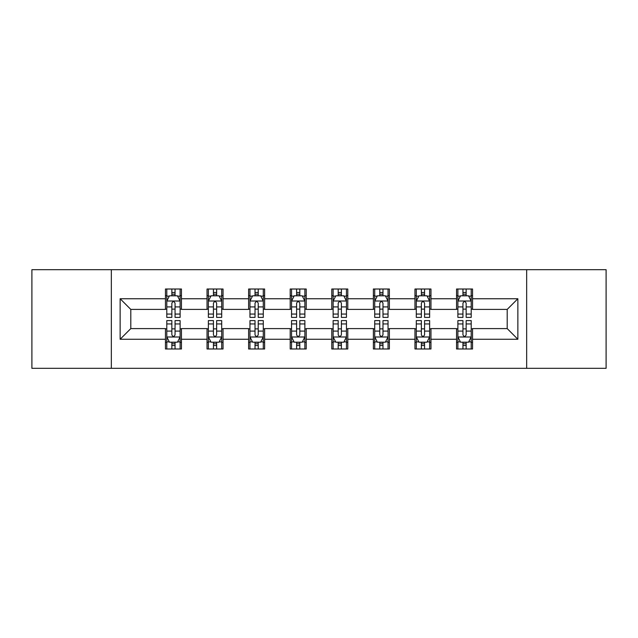 <?xml version="1.0" encoding="UTF-8"?>
<svg xmlns="http://www.w3.org/2000/svg" width="638" height="638" viewBox="0 0 638 638"><rect width="100%" height="100%" fill="white"/><g stroke="black" fill="none" stroke-linecap="round" stroke-linejoin="round"><path stroke-width="0.96" d="M526.661 368.317L606.1 368.317L606.1 269.683L526.661 269.683L526.661 368.317L111.339 368.317L111.339 269.683L31.9 269.683L31.9 368.317L111.339 368.317M526.661 269.683L111.339 269.683M472.543 298.744L472.543 289.014L456.553 289.014L456.553 298.744L430.961 298.744L430.961 289.014L414.963 289.014L414.963 298.744L389.379 298.744L389.379 289.014L373.382 289.014L373.382 298.744L347.79 298.744L347.79 289.014L331.792 289.014L331.792 298.744L306.208 298.744L306.208 289.014L290.21 289.014L290.21 298.744L264.618 298.744L264.618 289.014L248.621 289.014L248.621 298.744L223.037 298.744L223.037 289.014L207.039 289.014L207.039 298.744L181.447 298.744L181.447 289.014L165.457 289.014L165.457 298.744L120.135 298.744L120.135 339.256L130.798 328.594L165.457 328.594L165.457 348.986L181.447 348.986L181.447 328.594L207.039 328.594L207.039 348.986L223.037 348.986L223.037 328.594L248.621 328.594L248.621 348.986L264.618 348.986L264.618 328.594L290.21 328.594L290.21 348.986L306.208 348.986L306.208 328.594L331.792 328.594L331.792 348.986L347.79 348.986L347.79 328.594L373.382 328.594L373.382 348.986L389.379 348.986L389.379 328.594L414.963 328.594L414.963 348.986L430.961 348.986L430.961 328.594L456.553 328.594L456.553 348.986L472.543 348.986L472.543 328.594L507.202 328.594L507.202 309.406L472.543 309.406L472.543 298.744L517.865 298.744L517.865 339.256L472.543 339.256M456.553 339.256L430.961 339.256M414.963 339.256L389.379 339.256M373.382 339.256L347.79 339.256M331.792 339.256L306.208 339.256M290.21 339.256L264.618 339.256M248.621 339.256L223.037 339.256M207.039 339.256L181.447 339.256M165.457 339.256L120.135 339.256M456.553 298.744L456.553 309.406L430.961 309.406L430.961 298.744M414.963 298.744L414.963 309.406L389.379 309.406L389.379 298.744M373.382 298.744L373.382 309.406L347.79 309.406L347.79 298.744M331.792 298.744L331.792 309.406L306.208 309.406L306.208 298.744M290.21 298.744L290.21 309.406L264.618 309.406L264.618 298.744M248.621 298.744L248.621 309.406L223.037 309.406L223.037 298.744M207.039 298.744L207.039 309.406L181.447 309.406L181.447 298.744M165.457 298.744L165.457 309.406L130.798 309.406L120.135 298.744M130.798 309.406L130.798 328.594M517.865 339.256L507.202 328.594M507.202 309.406L517.865 298.744M165.457 295.673L166.789 295.673M171.853 295.673L175.051 295.673M180.115 295.673L181.447 295.673M165.457 309.135L166.789 309.135M171.853 309.135L175.051 309.135M180.115 309.135L181.447 309.135M165.457 328.865L166.789 328.865M171.853 328.865L175.051 328.865M180.115 328.865L181.447 328.865M165.457 342.327L166.789 342.327M171.853 342.327L175.051 342.327M180.115 342.327L181.447 342.327M207.039 328.865L208.371 328.865M213.435 328.865L216.633 328.865M221.697 328.865L223.037 328.865M207.039 342.327L208.371 342.327M213.435 342.327L216.633 342.327M221.697 342.327L223.037 342.327M207.039 295.673L208.371 295.673M213.435 295.673L216.633 295.673M221.697 295.673L223.037 295.673M207.039 309.135L208.371 309.135M213.435 309.135L216.633 309.135M221.697 309.135L223.037 309.135M248.621 328.865L249.96 328.865M255.025 328.865L258.223 328.865M263.287 328.865L264.618 328.865M248.621 342.327L249.96 342.327M255.025 342.327L258.223 342.327M263.287 342.327L264.618 342.327M248.621 295.673L249.96 295.673M255.025 295.673L258.223 295.673M263.287 295.673L264.618 295.673M248.621 309.135L249.96 309.135M255.025 309.135L258.223 309.135M263.287 309.135L264.618 309.135M290.21 328.865L291.542 328.865M296.606 328.865L299.804 328.865M304.868 328.865L306.208 328.865M290.21 342.327L291.542 342.327M296.606 342.327L299.804 342.327M304.868 342.327L306.208 342.327M290.21 295.673L291.542 295.673M296.606 295.673L299.804 295.673M304.868 295.673L306.208 295.673M290.21 309.135L291.542 309.135M296.606 309.135L299.804 309.135M304.868 309.135L306.208 309.135M331.792 328.865L333.132 328.865M338.196 328.865L341.394 328.865M346.458 328.865L347.79 328.865M331.792 342.327L333.132 342.327M338.196 342.327L341.394 342.327M346.458 342.327L347.79 342.327M331.792 295.673L333.132 295.673M338.196 295.673L341.394 295.673M346.458 295.673L347.79 295.673M331.792 309.135L333.132 309.135M338.196 309.135L341.394 309.135M346.458 309.135L347.79 309.135M373.382 328.865L374.713 328.865M379.777 328.865L382.975 328.865M388.04 328.865L389.379 328.865M373.382 342.327L374.713 342.327M379.777 342.327L382.975 342.327M388.04 342.327L389.379 342.327M373.382 295.673L374.713 295.673M379.777 295.673L382.975 295.673M388.04 295.673L389.379 295.673M373.382 309.135L374.713 309.135M379.777 309.135L382.975 309.135M388.04 309.135L389.379 309.135M414.963 328.865L416.303 328.865M421.367 328.865L424.565 328.865M429.629 328.865L430.961 328.865M414.963 342.327L416.303 342.327M421.367 342.327L424.565 342.327M429.629 342.327L430.961 342.327M414.963 295.673L416.303 295.673M421.367 295.673L424.565 295.673M429.629 295.673L430.961 295.673M414.963 309.135L416.303 309.135M421.367 309.135L424.565 309.135M429.629 309.135L430.961 309.135M456.553 328.865L457.885 328.865M462.949 328.865L466.147 328.865M471.211 328.865L472.543 328.865M456.553 342.327L457.885 342.327M462.949 342.327L466.147 342.327M471.211 342.327L472.543 342.327M456.553 295.673L457.885 295.673M462.949 295.673L466.147 295.673M471.211 295.673L472.543 295.673M456.553 309.135L457.885 309.135M462.949 309.135L466.147 309.135M471.211 309.135L472.543 309.135M175.051 292.475L171.853 292.475M180.115 314.055L175.051 314.055L175.051 317.397L180.115 317.397L180.115 301.136L177.452 295.809L169.453 295.809L166.789 301.136L166.789 317.397L171.853 317.397L171.853 314.055L166.789 314.055M166.789 301.136L166.789 289.014M180.115 301.136L180.115 289.014M171.853 295.809L171.853 289.014M175.051 289.014L175.051 295.809M175.051 314.055L175.051 303.138C173.983 301.088 172.922 301.088 171.853 303.138L171.853 314.055M171.853 345.525L175.051 345.525M166.789 323.945L171.853 323.945L171.853 320.603L166.789 320.603L166.789 336.864L169.453 342.191L177.452 342.191L180.115 336.864L180.115 320.603L175.051 320.603L175.051 323.945L180.115 323.945M180.115 336.864L180.115 348.986M166.789 336.864L166.789 348.986M175.051 342.191L175.051 348.986M171.853 348.986L171.853 342.191M171.853 323.945L171.853 334.862C172.914 336.912 173.983 336.912 175.051 334.862L175.051 323.945M216.633 292.475L213.435 292.475M221.697 314.055L216.633 314.055L216.633 317.397L221.697 317.397L221.697 301.136L219.033 295.809L211.034 295.809L208.371 301.136L208.371 317.397L213.435 317.397L213.435 314.055L208.371 314.055M208.371 301.136L208.371 289.014M221.697 301.136L221.697 289.014M213.435 295.809L213.435 289.014M216.633 289.014L216.633 295.809M216.633 314.055L216.633 303.138C215.572 301.088 214.504 301.088 213.435 303.138L213.435 314.055M258.223 292.475L255.025 292.475M263.287 314.055L258.223 314.055L258.223 317.397L263.287 317.397L263.287 301.136L260.623 295.809L252.624 295.809L249.96 301.136L249.96 317.397L255.025 317.397L255.025 314.055L249.96 314.055M249.96 301.136L249.96 289.014M263.287 301.136L263.287 289.014M255.025 295.809L255.025 289.014M258.223 289.014L258.223 295.809M258.223 314.055L258.223 303.138C257.154 301.088 256.093 301.088 255.025 303.138L255.025 314.055M213.435 345.525L216.633 345.525M208.371 323.945L213.435 323.945L213.435 320.603L208.371 320.603L208.371 336.864L211.034 342.191L219.033 342.191L221.697 336.864L221.697 320.603L216.633 320.603L216.633 323.945L221.697 323.945M221.697 336.864L221.697 348.986M208.371 336.864L208.371 348.986M216.633 342.191L216.633 348.986M213.435 348.986L213.435 342.191M213.435 323.945L213.435 334.862C214.504 336.912 215.564 336.912 216.633 334.862L216.633 323.945M255.025 345.525L258.223 345.525M249.96 323.945L255.025 323.945L255.025 320.603L249.96 320.603L249.96 336.864L252.624 342.191L260.623 342.191L263.287 336.864L263.287 320.603L258.223 320.603L258.223 323.945L263.287 323.945M263.287 336.864L263.287 348.986M249.96 336.864L249.96 348.986M258.223 342.191L258.223 348.986M255.025 348.986L255.025 342.191M255.025 323.945L255.025 334.862C256.085 336.912 257.154 336.912 258.223 334.862L258.223 323.945M299.804 292.475L296.606 292.475M304.868 314.055L299.804 314.055L299.804 317.397L304.868 317.397L304.868 301.136L302.205 295.809L294.206 295.809L291.542 301.136L291.542 317.397L296.606 317.397L296.606 314.055L291.542 314.055M291.542 301.136L291.542 289.014M304.868 301.136L304.868 289.014M296.606 295.809L296.606 289.014M299.804 289.014L299.804 295.809M299.804 314.055L299.804 303.138C298.744 301.088 297.675 301.088 296.606 303.138L296.606 314.055M341.394 292.475L338.196 292.475M346.458 314.055L341.394 314.055L341.394 317.397L346.458 317.397L346.458 301.136L343.794 295.809L335.795 295.809L333.132 301.136L333.132 317.397L338.196 317.397L338.196 314.055L333.132 314.055M333.132 301.136L333.132 289.014M346.458 301.136L346.458 289.014M338.196 295.809L338.196 289.014M341.394 289.014L341.394 295.809M341.394 314.055L341.394 303.138C340.325 301.088 339.264 301.088 338.196 303.138L338.196 314.055M382.975 292.475L379.777 292.475M388.04 314.055L382.975 314.055L382.975 317.397L388.04 317.397L388.04 301.136L385.376 295.809L377.377 295.809L374.713 301.136L374.713 317.397L379.777 317.397L379.777 314.055L374.713 314.055M374.713 301.136L374.713 289.014M388.04 301.136L388.04 289.014M379.777 295.809L379.777 289.014M382.975 289.014L382.975 295.809M382.975 314.055L382.975 303.138C381.915 301.088 380.846 301.088 379.777 303.138L379.777 314.055M296.606 345.525L299.804 345.525M291.542 323.945L296.606 323.945L296.606 320.603L291.542 320.603L291.542 336.864L294.206 342.191L302.205 342.191L304.868 336.864L304.868 320.603L299.804 320.603L299.804 323.945L304.868 323.945M304.868 336.864L304.868 348.986M291.542 336.864L291.542 348.986M299.804 342.191L299.804 348.986M296.606 348.986L296.606 342.191M296.606 323.945L296.606 334.862C297.675 336.912 298.736 336.912 299.804 334.862L299.804 323.945M338.196 345.525L341.394 345.525M333.132 323.945L338.196 323.945L338.196 320.603L333.132 320.603L333.132 336.864L335.795 342.191L343.794 342.191L346.458 336.864L346.458 320.603L341.394 320.603L341.394 323.945L346.458 323.945M346.458 336.864L346.458 348.986M333.132 336.864L333.132 348.986M341.394 342.191L341.394 348.986M338.196 348.986L338.196 342.191M338.196 323.945L338.196 334.862C339.256 336.912 340.325 336.912 341.394 334.862L341.394 323.945M379.777 345.525L382.975 345.525M374.713 323.945L379.777 323.945L379.777 320.603L374.713 320.603L374.713 336.864L377.377 342.191L385.376 342.191L388.04 336.864L388.04 320.603L382.975 320.603L382.975 323.945L388.04 323.945M388.04 336.864L388.04 348.986M374.713 336.864L374.713 348.986M382.975 342.191L382.975 348.986M379.777 348.986L379.777 342.191M379.777 323.945L379.777 334.862C380.846 336.912 381.907 336.912 382.975 334.862L382.975 323.945M421.367 345.525L424.565 345.525M416.303 323.945L421.367 323.945L421.367 320.603L416.303 320.603L416.303 336.864L418.967 342.191L426.966 342.191L429.629 336.864L429.629 320.603L424.565 320.603L424.565 323.945L429.629 323.945M429.629 336.864L429.629 348.986M416.303 336.864L416.303 348.986M424.565 342.191L424.565 348.986M421.367 348.986L421.367 342.191M421.367 323.945L421.367 334.862C422.428 336.912 423.496 336.912 424.565 334.862L424.565 323.945M424.565 292.475L421.367 292.475M429.629 314.055L424.565 314.055L424.565 317.397L429.629 317.397L429.629 301.136L426.966 295.809L418.967 295.809L416.303 301.136L416.303 317.397L421.367 317.397L421.367 314.055L416.303 314.055M416.303 301.136L416.303 289.014M429.629 301.136L429.629 289.014M421.367 295.809L421.367 289.014M424.565 289.014L424.565 295.809M424.565 314.055L424.565 303.138C423.496 301.088 422.436 301.088 421.367 303.138L421.367 314.055M466.147 292.475L462.949 292.475M471.211 314.055L466.147 314.055L466.147 317.397L471.211 317.397L471.211 301.136L468.547 295.809L460.548 295.809L457.885 301.136L457.885 317.397L462.949 317.397L462.949 314.055L457.885 314.055M457.885 301.136L457.885 289.014M471.211 301.136L471.211 289.014M462.949 295.809L462.949 289.014M466.147 289.014L466.147 295.809M466.147 314.055L466.147 303.138C465.086 301.088 464.017 301.088 462.949 303.138L462.949 314.055M462.949 345.525L466.147 345.525M457.885 323.945L462.949 323.945L462.949 320.603L457.885 320.603L457.885 336.864L460.548 342.191L468.547 342.191L471.211 336.864L471.211 320.603L466.147 320.603L466.147 323.945L471.211 323.945M471.211 336.864L471.211 348.986M457.885 336.864L457.885 348.986M466.147 342.191L466.147 348.986M462.949 348.986L462.949 342.191M462.949 323.945L462.949 334.862C464.017 336.912 465.078 336.912 466.147 334.862L466.147 323.945M180.052 301.008L166.853 301.008M166.789 296.128L169.293 296.128M177.611 296.128L180.115 296.128M171.853 306.91L166.789 306.91M180.115 306.91L175.051 306.91M175.051 294.174L171.853 294.174M166.853 336.992L180.052 336.992M180.115 341.872L177.611 341.872M169.293 341.872L166.789 341.872M175.051 331.09L180.115 331.09M166.789 331.09L171.853 331.09M171.853 343.826L175.051 343.826M221.633 301.008L208.435 301.008M208.371 296.128L210.875 296.128M219.193 296.128L221.697 296.128M213.435 306.91L208.371 306.91M221.697 306.91L216.633 306.91M216.633 294.174L213.435 294.174M263.223 301.008L250.024 301.008M249.96 296.128L252.465 296.128M260.782 296.128L263.287 296.128M255.025 306.91L249.96 306.91M263.287 306.91L258.223 306.91M258.223 294.174L255.025 294.174M208.435 336.992L221.633 336.992M221.697 341.872L219.193 341.872M210.875 341.872L208.371 341.872M216.633 331.09L221.697 331.09M208.371 331.09L213.435 331.09M213.435 343.826L216.633 343.826M250.024 336.992L263.223 336.992M263.287 341.872L260.782 341.872M252.465 341.872L249.96 341.872M258.223 331.09L263.287 331.09M249.96 331.09L255.025 331.09M255.025 343.826L258.223 343.826M304.804 301.008L291.606 301.008M291.542 296.128L294.046 296.128M302.364 296.128L304.868 296.128M296.606 306.91L291.542 306.91M304.868 306.91L299.804 306.91M299.804 294.174L296.606 294.174M346.394 301.008L333.195 301.008M333.132 296.128L335.636 296.128M343.954 296.128L346.458 296.128M338.196 306.91L333.132 306.91M346.458 306.91L341.394 306.91M341.394 294.174L338.196 294.174M387.976 301.008L374.777 301.008M374.713 296.128L377.217 296.128M385.535 296.128L388.04 296.128M379.777 306.91L374.713 306.91M388.04 306.91L382.975 306.91M382.975 294.174L379.777 294.174M291.606 336.992L304.804 336.992M304.868 341.872L302.364 341.872M294.046 341.872L291.542 341.872M299.804 331.09L304.868 331.09M291.542 331.09L296.606 331.09M296.606 343.826L299.804 343.826M333.195 336.992L346.394 336.992M346.458 341.872L343.954 341.872M335.636 341.872L333.132 341.872M341.394 331.09L346.458 331.09M333.132 331.09L338.196 331.09M338.196 343.826L341.394 343.826M374.777 336.992L387.976 336.992M388.04 341.872L385.535 341.872M377.217 341.872L374.713 341.872M382.975 331.09L388.04 331.09M374.713 331.09L379.777 331.09M379.777 343.826L382.975 343.826M416.367 336.992L429.565 336.992M429.629 341.872L427.125 341.872M418.807 341.872L416.303 341.872M424.565 331.09L429.629 331.09M416.303 331.09L421.367 331.09M421.367 343.826L424.565 343.826M429.565 301.008L416.367 301.008M416.303 296.128L418.807 296.128M427.125 296.128L429.629 296.128M421.367 306.91L416.303 306.91M429.629 306.91L424.565 306.91M424.565 294.174L421.367 294.174M471.147 301.008L457.948 301.008M457.885 296.128L460.389 296.128M468.707 296.128L471.211 296.128M462.949 306.91L457.885 306.91M471.211 306.91L466.147 306.91M466.147 294.174L462.949 294.174M457.948 336.992L471.147 336.992M471.211 341.872L468.707 341.872M460.389 341.872L457.885 341.872M466.147 331.09L471.211 331.09M457.885 331.09L462.949 331.09M462.949 343.826L466.147 343.826"/></g></svg>

